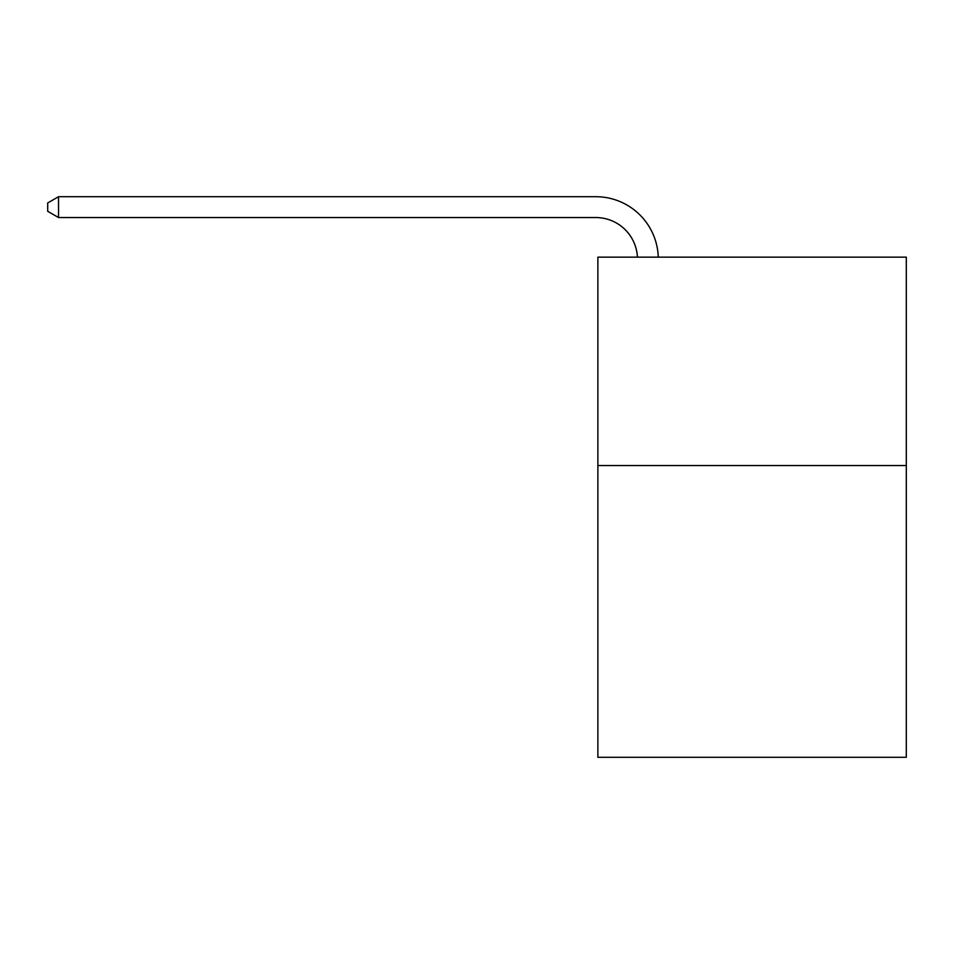 <?xml version="1.0" encoding="UTF-8"?>
<svg xmlns="http://www.w3.org/2000/svg" width="954" height="954" viewBox="0 0 954 954"><rect width="100%" height="100%" fill="white"/><g stroke="black" fill="none" stroke-linecap="round" stroke-linejoin="round"><path stroke-width="1.43" d="M906.3 465.54L906.3 757.297L597.872 757.297L597.872 257.139L906.3 257.139L906.3 465.54L597.872 465.54M637.415 257.139A41.678 41.678 -125.5 0 0 595.785 217.548L58.54 217.548L47.7 211.287L47.7 202.952L58.54 196.703L595.785 196.703A62.523 62.523 54.5 0 1 658.272 257.139M58.54 196.703L58.54 217.548"/></g></svg>
